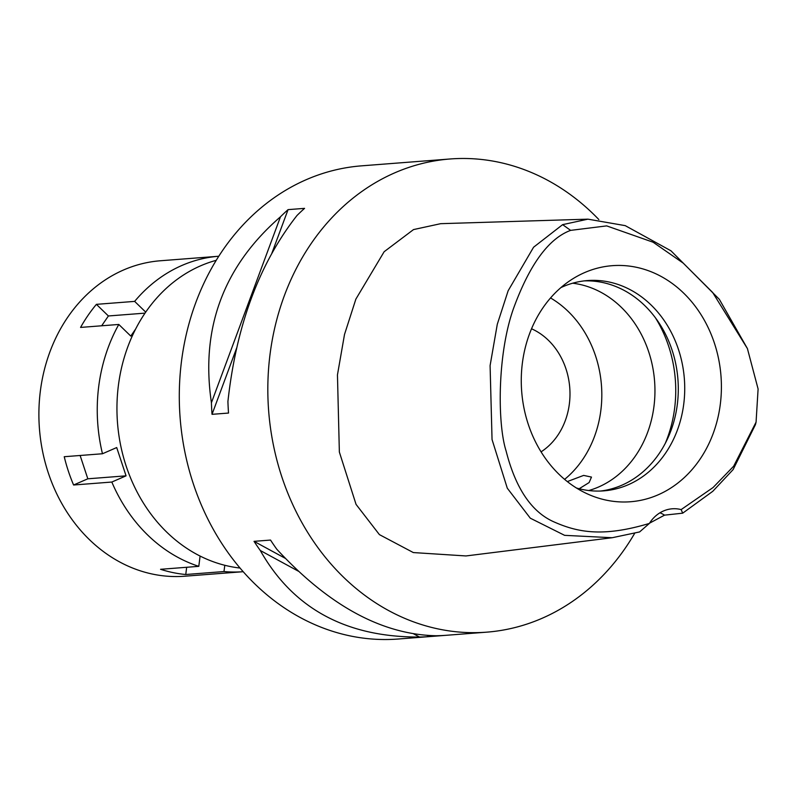 <?xml version="1.0" encoding="UTF-8"?>
<svg xmlns="http://www.w3.org/2000/svg" width="798" height="798" viewBox="0 0 798 798"><rect width="100%" height="100%" fill="white"/><g stroke="black" fill="none" stroke-linecap="round" stroke-linejoin="round"><path stroke-width="1.2" d="M681.143 509.593A37.666 31.8 85.6 0 0 672.215 508.795A37.666 31.8 85.6 0 0 663.437 510.999A37.666 31.8 85.6 0 0 649.373 523.428C602.41 537.493 577.293 532.266 553.613 521.732C531.408 511.767 515.568 488.176 506.092 450.95C497.304 423.519 497.234 352.886 513.932 307.35C529.912 264.108 548.805 238.452 570.62 230.373L606.68 225.894L653.113 242.223L683.248 263.15L712.644 292.457L747.407 348.566L758.1 388.975L756.065 422.142L733.681 466.182L713.083 487.518L681.143 509.593L682.699 513.174L664.535 515.149L649.532 523.179M584.595 272.597A118.383 99.959 85.6 0 0 570.969 279.988A118.383 99.959 85.6 0 0 521.683 391.439A118.383 99.959 85.6 0 0 587.557 493.972A118.383 99.959 85.6 0 0 658.091 494.84A118.383 99.959 85.6 0 0 714.419 343.18A118.383 99.959 85.6 0 0 584.595 272.597M659.976 512.795A37.666 31.8 -94.4 0 1 664.535 515.149M649.373 523.428L639.607 531.937L612.196 537.722L564.605 535.338L530.301 518.191L507.299 488.206L492.047 439.538L490.092 365.604L497.294 324.267L508.136 290.761L533.573 247.23L562.63 224.647L587.946 219.161L625.243 225.644L670.958 250.791L719.327 299.32L747.407 348.566M756.065 422.142L755.467 424.576L733.093 469.613L712.804 491.289L682.699 513.174M587.946 219.161L440.666 223.679L413.514 229.585L384.147 251.719L355.868 299.12L344.517 334.422L337.454 374.89L339.359 452.037L356.058 504.386L379.399 534.61L413.324 552.565L465.972 555.947L612.196 537.722M634.669 533.323A237.295 200.358 -94.4 0 1 542.071 618.3A237.295 200.358 -94.4 0 1 486.74 632.156A237.295 200.358 -94.4 0 1 273.275 444.436A237.295 200.358 -94.4 0 1 394.751 172.837A237.295 200.358 -94.4 0 1 450.082 158.982A237.295 200.358 -94.4 0 1 598.849 219.55M450.082 158.982L361.544 165.844A237.295 200.358 85.6 0 0 306.213 179.7A237.295 200.358 85.6 0 0 184.737 451.289A237.295 200.358 85.6 0 0 398.212 639.018L486.74 632.156M288.068 209.635L304.567 208.358A237.295 200.358 85.6 0 0 296.996 215.5C259.32 263.52 236.298 325.504 227.919 401.454A237.295 200.358 85.6 0 0 228.527 413.055L212.029 414.332A237.295 200.358 -94.4 0 1 211.42 402.741C200.448 328.277 223.47 266.293 280.487 216.777A237.295 200.358 -94.4 0 1 288.068 209.635L271.789 253.455M254.033 541.343L270.532 540.066A237.295 200.358 85.6 0 0 276.776 549.204C328.966 605.712 382.033 634.56 435.977 635.747A237.295 200.358 85.6 0 0 445.773 635.328L429.274 636.605A237.295 200.358 -94.4 0 1 419.479 637.023C346.182 637.343 293.115 608.495 260.278 550.49A237.295 200.358 -94.4 0 1 254.033 541.343L285.305 558.341M216.208 260.328A156.318 131.979 85.6 0 0 200.557 265.844A156.318 131.979 85.6 0 0 118.503 432.446A156.318 131.979 85.6 0 0 240.048 568.046M541.064 451.848A67.8 57.247 85.6 0 0 569.752 387.718A67.8 57.247 85.6 0 0 531.528 328.776M550.55 297.953A105.466 89.047 -94.4 0 1 564.605 479.369M588.725 490.531A105.466 89.047 85.6 0 0 598.54 487.019A105.466 89.047 85.6 0 0 653.961 375.06A105.466 89.047 85.6 0 0 572.665 283.21M579.168 488.745L589.114 482.561L591.478 477.084L583.647 475.409L567.318 481.583M655.527 317.953A120.528 101.765 -94.4 0 1 665.253 443.439M584.226 280.886A105.466 89.047 -94.4 0 1 676.235 366.372A105.466 89.047 -94.4 0 1 621.881 485.204A105.466 89.047 -94.4 0 1 600.505 491.049M576.445 488.007A105.466 89.047 85.6 0 0 603.727 490.86A105.466 89.047 85.6 0 0 628.325 484.705A105.466 89.047 85.6 0 0 682.31 363.998A105.466 89.047 85.6 0 0 587.438 280.567A105.466 89.047 85.6 0 0 562.849 286.721A105.466 89.047 85.6 0 0 560.914 287.589M236.717 347.858L212.029 414.332M280.487 216.777L211.42 402.741M427.169 635.457L429.274 636.605M260.278 550.49L298.432 571.228M413.683 633.881L419.479 637.023M145.715 312.108L134.643 301.385A158.194 133.575 -94.4 0 1 181.864 265.485A158.194 133.575 -94.4 0 1 218.742 256.248L160.388 260.766A158.194 133.575 85.6 0 0 123.51 270.003A158.194 133.575 85.6 0 0 42.523 451.07A158.194 133.575 85.6 0 0 184.837 576.216L243.191 571.697A158.194 133.575 -94.4 0 1 243.191 571.697A158.194 133.575 -94.4 0 1 223.989 571.548L224.787 565.283M200.099 556.056L198.792 566.341A158.194 133.575 -94.4 0 1 111.82 482.042L126.064 475.837L116.708 447.548L102.473 453.753A158.194 133.575 -94.4 0 1 118.802 324.457L130.792 336.088L135.57 329.125M134.643 301.385L96.408 304.347L108.398 315.968L101.665 325.793M186.672 567.278L185.754 574.51L223.989 571.548M185.754 574.51A158.194 133.575 -94.4 0 1 160.568 569.303L198.792 566.341M80.119 455.488L87.83 478.8L73.596 485.004L111.82 482.042M73.596 485.004A158.194 133.575 -94.4 0 1 64.239 456.715L102.473 453.753M96.408 304.347A158.194 133.575 -94.4 0 0 80.568 327.419L118.802 324.457M108.398 315.968L145.017 313.135M87.83 478.8L126.064 475.837M562.63 224.647L570.62 230.373"/></g></svg>
